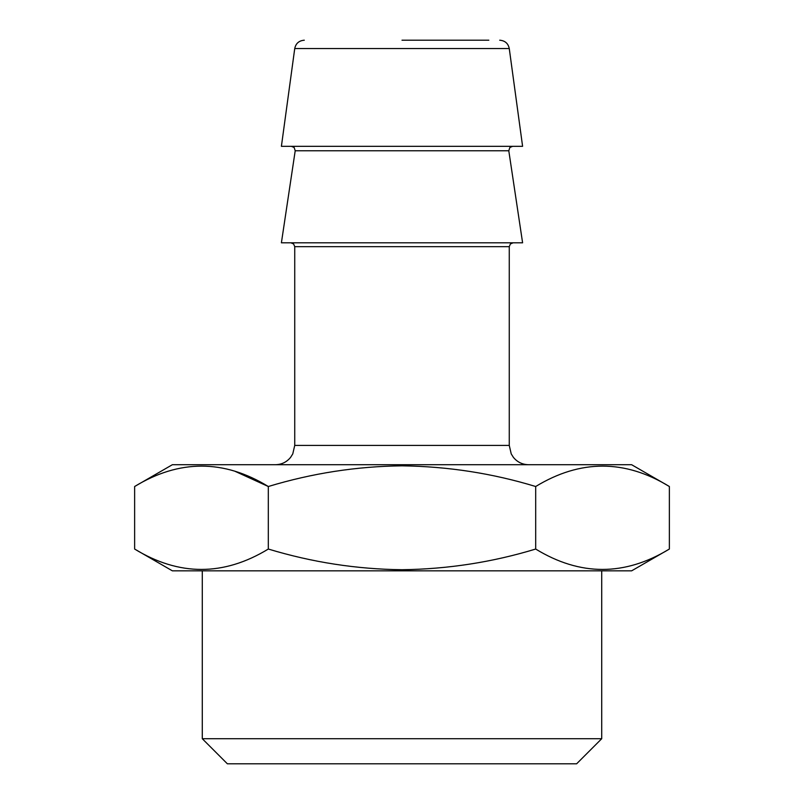<?xml version="1.0" encoding="UTF-8"?>
<svg xmlns="http://www.w3.org/2000/svg" width="804" height="804" viewBox="0 0 804 804"><rect width="100%" height="100%" fill="white"/><g stroke="black" fill="none" stroke-linecap="round" stroke-linejoin="round"><path stroke-width="1.21" d="M402 40.2L488.832 40.2M669.37 549.042L631.622 570.84L172.378 570.84L134.63 549.042C179.081 576.217 223.643 576.217 268.315 549.042C312.163 562.318 356.725 569.212 402 569.724C447.828 569.121 492.39 562.227 535.685 549.042C580.136 576.217 624.698 576.217 669.37 549.042L669.37 486.51C624.919 459.335 580.357 459.335 535.685 486.51C492.39 473.325 447.828 466.431 402 465.828C356.725 466.34 312.163 473.234 268.315 486.51C223.864 459.335 179.302 459.335 134.63 486.51L134.63 549.042M601.714 738.715L202.286 738.715L227.371 763.8L576.629 763.8L601.714 738.715L601.714 570.84M294.736 48.541L509.264 48.541L522.6 146.328L281.4 146.328L294.736 48.541C295.792 43.436 298.977 40.652 304.294 40.2M295.209 150.76L508.791 150.76L522.6 242.808L281.4 242.808L295.209 150.76L294.143 147.484L291.39 146.328M669.37 486.51L631.622 464.712L172.378 464.712L134.63 486.51M235.22 471.395L268.315 486.51L268.315 549.042M535.685 486.51L535.685 549.042M294.736 246.667L294.736 445.416L509.264 445.416L509.264 246.667L294.736 246.667L293.621 243.964L290.877 242.808M508.791 150.76L509.857 147.484L512.61 146.328M509.264 48.541C508.208 43.436 505.023 40.652 499.706 40.2M294.736 445.416L292.767 453.908L290.596 457.365C286.666 462.129 281.611 464.581 275.44 464.712M509.264 445.416L511.233 453.908L513.404 457.365C517.334 462.129 522.389 464.581 528.56 464.712M509.264 246.667L510.379 243.964L513.123 242.808M202.286 570.84L202.286 738.715"/></g></svg>
